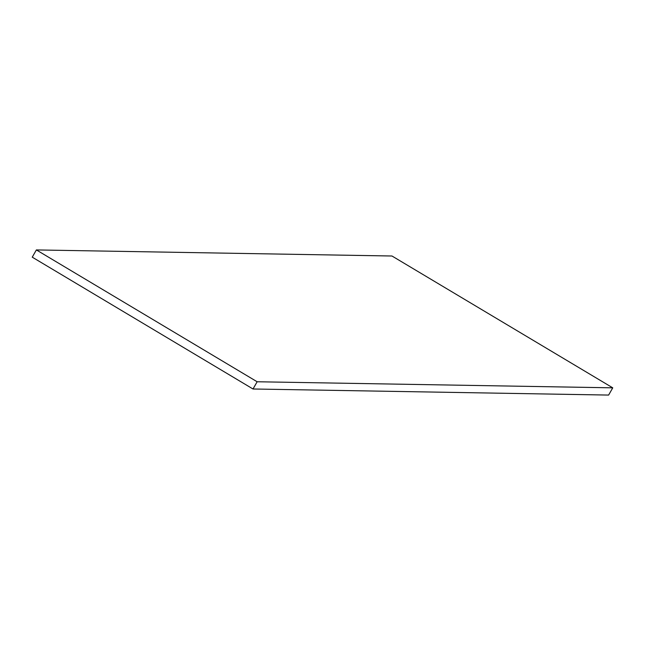 <?xml version="1.0" encoding="UTF-8"?>
<svg xmlns="http://www.w3.org/2000/svg" width="645" height="645" viewBox="0 0 645 645"><rect width="100%" height="100%" fill="white"/><g stroke="black" fill="none" stroke-linecap="round" stroke-linejoin="round"><path stroke-width="0.97" d="M391.983 256.009L612.75 387.83L608.622 395.071L253.017 388.991L32.25 257.17L36.378 249.929L391.983 256.009M612.75 387.83L257.145 381.759L36.378 249.929M257.145 381.759L253.017 388.991"/></g></svg>
